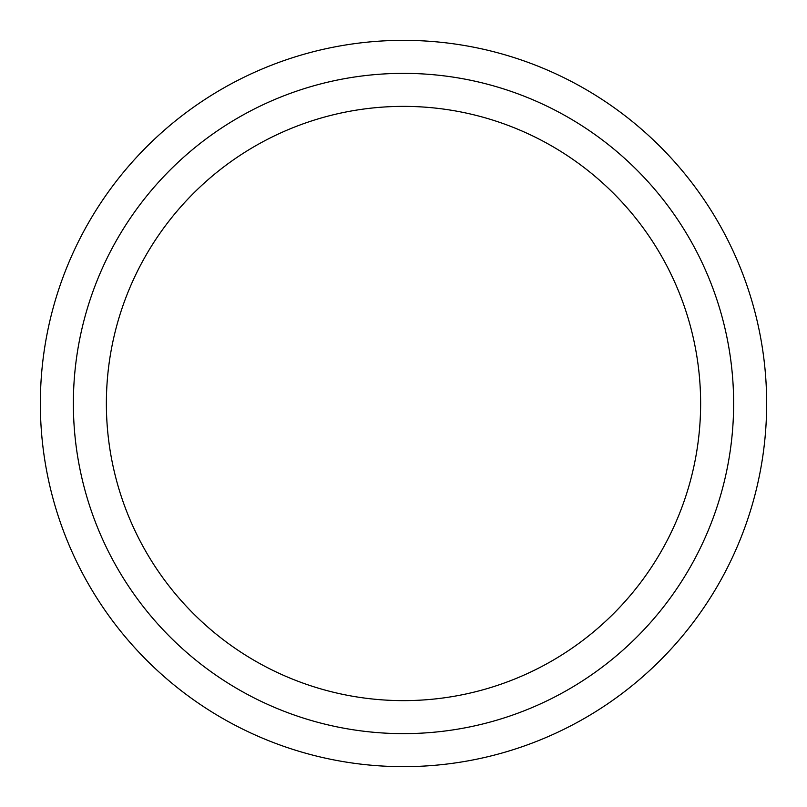<?xml version="1.0" encoding="UTF-8"?>
<svg xmlns="http://www.w3.org/2000/svg" width="807" height="807" viewBox="0 0 807 807"><rect width="100%" height="100%" fill="white"/><g stroke="black" fill="none" stroke-linecap="round" stroke-linejoin="round"><path stroke-width="0.61" stroke-dasharray="4.04 3.03" d="M40.35 403.5A363.15 363.15 0 0 1 403.5 40.35A363.15 363.15 0 0 1 766.65 403.5A363.15 363.15 0 0 1 403.5 766.65A363.15 363.15 0 0 1 40.35 403.5M73.366 403.5A330.134 330.134 0 0 1 403.5 73.366A330.134 330.134 0 0 1 733.634 403.5A330.134 330.134 0 0 1 403.5 733.634A330.134 330.134 0 0 1 73.366 403.5M585.075 89.002A363.15 363.15 0 0 1 717.998 585.075A363.15 363.15 0 0 1 52.727 309.515A363.15 363.15 0 0 1 585.075 89.002A363.15 363.15 0 0 1 403.5 766.65A363.15 363.15 0 0 1 89.002 221.925A363.15 363.15 0 0 1 754.273 497.485A363.15 363.15 0 0 1 221.925 717.998"/><path stroke-width="1.21" d="M40.35 403.5A363.15 363.15 0 0 1 403.5 40.35A363.15 363.15 0 0 1 766.65 403.5A363.15 363.15 0 0 1 403.5 766.65A363.15 363.15 0 0 1 40.35 403.5M403.5 73.366A330.134 330.134 0 0 1 733.634 403.5A330.134 330.134 0 0 1 403.5 733.634A330.134 330.134 0 0 1 73.366 403.5A330.134 330.134 0 0 1 403.5 73.366M403.5 106.373A297.127 297.127 0 0 1 700.627 403.5A297.127 297.127 0 0 1 403.5 700.627A297.127 297.127 0 0 1 106.373 403.5A297.127 297.127 0 0 1 403.5 106.373"/></g></svg>

